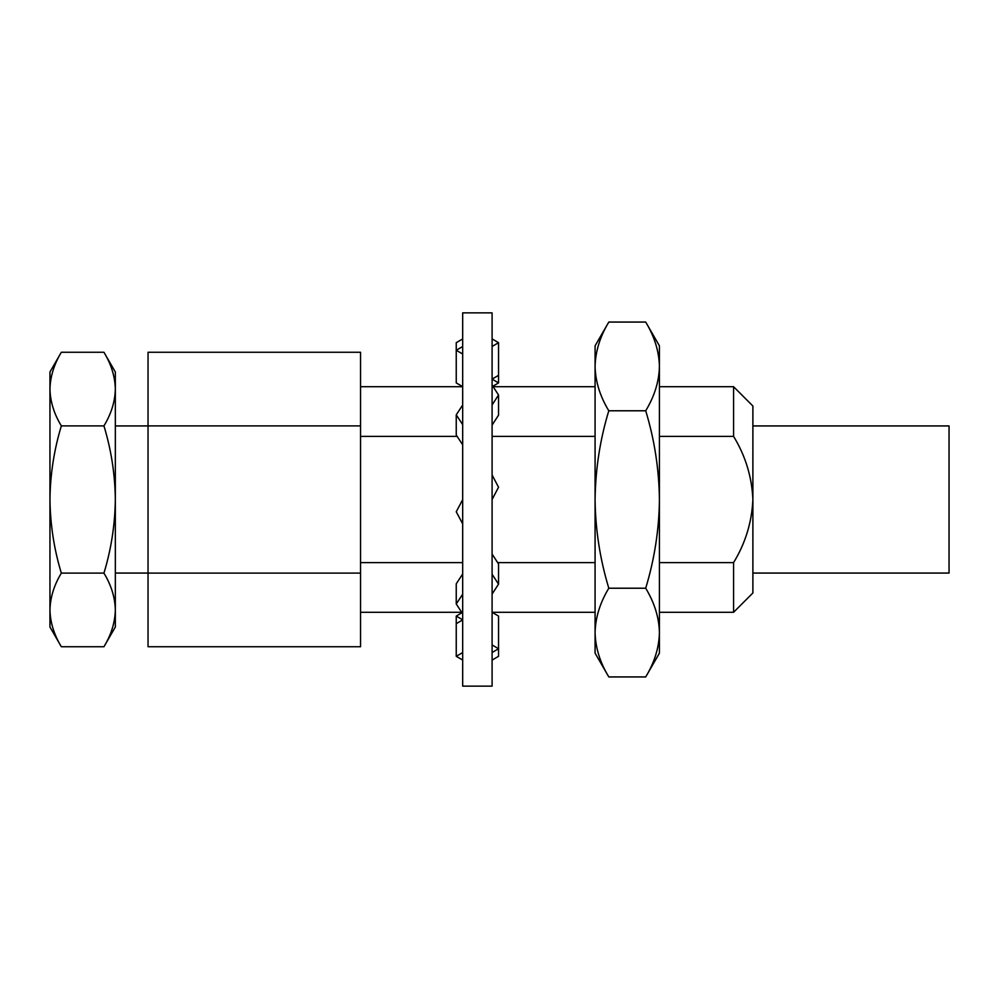 <?xml version="1.0" encoding="UTF-8"?>
<svg xmlns="http://www.w3.org/2000/svg" width="999" height="999" viewBox="0 0 999 999"><rect width="100%" height="100%" fill="white"/><g stroke="black" fill="none" stroke-linecap="round" stroke-linejoin="round"><path stroke-width="1.5" d="M733.578 386.713L752.884 406.019L752.884 499.5C751.885 476.873 745.454 455.831 733.578 436.388L733.578 386.713L659.427 386.713M752.884 425.936L949.05 425.936L949.05 573.064L752.884 573.064M360.552 436.388L457.142 436.388M492.095 436.388L595.079 436.388M659.427 436.388L733.578 436.388M733.578 612.287L733.578 562.612C745.454 543.144 751.885 522.115 752.884 499.5L752.884 592.981L733.578 612.287L659.427 612.287M360.552 562.612L462.674 562.612M497.652 562.612L595.079 562.612M659.427 562.612L733.578 562.612M360.552 573.114L360.552 646.74L148.039 646.74L148.039 352.26L360.552 352.26L360.552 573.114L148.039 573.114M61.339 352.26C54.071 364.285 50.275 376.561 49.95 389.073L49.95 371.99L61.339 352.26L103.946 352.26L115.335 371.99L115.335 627.01L103.946 646.74L61.339 646.74C54.058 634.74 50.262 622.464 49.95 609.927C50.275 597.402 54.071 585.139 61.339 573.114L103.946 573.114C111.226 585.139 115.022 597.402 115.335 609.927C115.035 622.464 111.239 634.74 103.946 646.74M61.339 646.74L49.95 627.01L49.95 389.073C50.262 401.623 54.058 413.886 61.339 425.886C54.033 450.025 50.237 474.562 49.95 499.5C50.287 524.75 54.083 549.288 61.339 573.114M103.946 352.26C111.226 364.285 115.022 376.561 115.335 389.073C115.035 401.623 111.239 413.886 103.946 425.886L61.339 425.886M103.946 425.886C111.264 450.025 115.06 474.562 115.335 499.5C114.997 524.75 111.201 549.288 103.946 573.114M360.552 425.886L148.039 425.886M608.803 676.935L595.079 653.159L595.079 345.841L608.803 322.065C600.037 336.551 595.454 351.336 595.079 366.421C595.441 381.543 600.024 396.328 608.803 410.776C600.049 439.498 595.479 469.068 595.079 499.5C595.416 529.557 599.987 559.128 608.803 588.224C600.037 602.709 595.454 617.494 595.079 632.579C595.441 647.689 600.024 662.487 608.803 676.935L645.704 676.935C654.482 662.487 659.065 647.689 659.427 632.579L659.427 653.159L645.704 676.935M645.704 410.776C654.457 439.498 659.028 469.068 659.427 499.5L659.427 366.421C659.053 351.336 654.47 336.551 645.704 322.065L659.427 345.841L659.427 366.421C659.065 381.543 654.482 396.328 645.704 410.776L608.803 410.776M645.704 588.224C654.47 602.709 659.053 617.494 659.427 632.579L659.427 499.5C659.09 529.557 654.52 559.128 645.704 588.224L608.803 588.224M645.704 322.065L608.803 322.065M462.674 686.138L462.674 312.862L492.095 312.862L492.095 686.138L462.674 686.138M492.095 499.5L498.538 487.237L492.095 474.975M462.674 499.662L456.243 511.763L462.674 523.863M492.095 594.068L498.538 584.153L492.095 574.238M462.674 574.025L456.243 583.816L456.243 603.995L462.674 613.786M462.674 594.205L456.243 603.995M492.095 554.058L498.538 563.973L498.538 584.153M492.095 652.522L498.538 648.738L492.095 644.942M462.674 619.929L456.243 623.663L456.243 656.318L462.674 660.052M462.674 652.572L456.243 656.318M492.095 612.3L498.538 616.083L498.538 656.318L492.095 660.102M462.674 619.83L456.243 616.083L456.243 623.663M456.243 616.083L461.988 612.749M462.674 386.65L456.243 382.917L456.243 342.682L462.674 338.948M498.538 375.337L492.095 379.121L498.538 382.917L498.538 342.682L492.095 338.898M498.538 382.917L492.857 386.251M492.095 346.478L498.538 342.682M462.674 346.528L456.243 350.262L462.674 354.008M492.095 404.932L498.538 395.005L492.095 385.09M462.674 444.805L456.243 435.027L456.243 414.847L462.674 424.637M462.674 405.057L456.243 414.847M492.095 425.099L498.538 415.184L498.538 395.005M148.039 573.064L115.335 573.064M595.079 386.713L493.156 386.713M462.674 386.713L360.552 386.713M595.079 612.287L492.095 612.287M461.688 612.287L360.552 612.287M148.039 425.936L115.335 425.936"/></g></svg>
